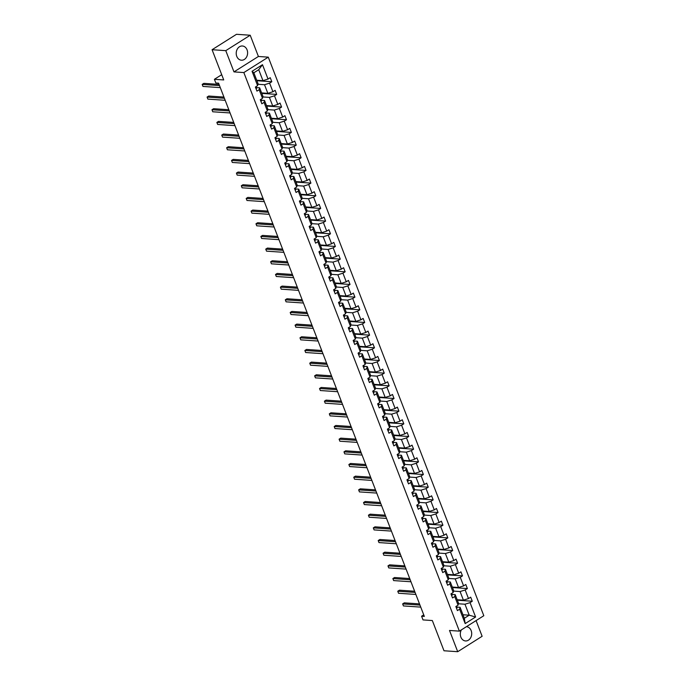 <?xml version="1.0" encoding="UTF-8"?>
<svg xmlns="http://www.w3.org/2000/svg" width="686" height="686" viewBox="0 0 686 686"><rect width="100%" height="100%" fill="white"/><g stroke="black" fill="none" stroke-linecap="round" stroke-linejoin="round"><path stroke-width="1.03" d="M236.764 56.346A7.126 5.694 93.9 0 0 241.429 60.214A7.126 5.694 93.9 0 0 246.6 56.972A7.126 5.694 93.9 0 0 247.063 49.846A7.126 5.694 93.9 0 0 242.398 45.988A7.126 5.694 93.9 0 0 237.227 49.221A7.126 5.694 93.9 0 0 236.764 56.346M461.361 629.885A7.126 5.694 93.9 0 0 460.855 637.088A7.126 5.694 93.9 0 0 465.52 640.947A7.126 5.694 93.9 0 0 470.682 637.714A7.126 5.694 93.9 0 0 471.153 630.588A7.126 5.694 93.9 0 0 466.489 626.73A7.126 5.694 93.9 0 0 466.377 626.721M233.977 71.893L258.408 56.475L250.21 35.235L225.78 50.653L233.977 71.893L243.847 72.57L459.38 631.137L449.51 630.46L457.708 651.7L482.129 636.282L476.084 620.598M457.708 651.7L443.996 650.765L432.334 620.547L423.013 619.912L421.59 616.217L424.334 616.405L218.577 83.178L215.833 82.989L214.409 79.293L223.73 79.936L212.077 49.718L236.499 34.3L250.21 35.235M225.78 50.653L212.077 49.718M258.408 56.475L268.277 57.152L483.81 615.719L459.38 631.137M256.718 80.236L262.961 80.665L258.725 69.698L262.489 64.698L268.029 79.07L270.241 77.672L271.81 81.737L256.898 80.716M262.961 80.665L268.029 79.07M243.847 72.57L268.277 57.152M261.606 92.91L267.849 93.339L264.522 84.73L269.598 83.135L271.81 81.737M269.598 83.135L272.925 91.744L275.137 90.346L276.698 94.411L261.795 93.39M266.494 105.584L272.736 106.004L269.409 97.395L274.486 95.8L276.698 94.411M274.486 95.8L277.813 104.418L280.025 103.02L281.586 107.076L266.683 106.056M271.382 118.249L277.624 118.678L274.306 110.069L279.382 108.474L281.586 107.076M279.382 108.474L282.701 117.083L284.913 115.685L286.482 119.75L271.57 118.729M276.278 130.923L282.512 131.352L279.193 122.734L284.27 121.148L286.482 119.75M284.27 121.148L287.588 129.757L289.801 128.359L291.37 132.424L276.458 131.403M281.166 143.588L287.4 144.017L284.081 135.408L289.158 133.813L291.37 132.424M289.158 133.813L292.476 142.422L294.688 141.033L296.258 145.089L281.346 144.069M286.053 156.262L292.296 156.691L288.969 148.082L294.045 146.487L296.258 145.089M294.045 146.487L297.364 155.096L299.576 153.698L301.145 157.763L286.234 156.742M290.941 168.936L297.184 169.356L293.857 160.747L298.933 159.161L301.145 157.763M298.933 159.161L302.26 167.77L304.473 166.372L306.033 170.428L291.13 169.416M295.829 181.601L302.072 182.03L298.744 173.421L303.821 171.826L306.033 170.428M303.821 171.826L307.148 180.435L309.36 179.037L310.921 183.102L296.018 182.082M300.717 194.275L306.959 194.704L303.641 186.095L308.717 184.5L310.921 183.102M308.717 184.5L312.036 193.109L314.248 191.711L315.817 195.776L300.905 194.755M305.613 206.949L311.847 207.369L308.529 198.76L313.605 197.165L315.817 195.776M313.605 197.165L316.923 205.783L319.136 204.385L320.705 208.441L305.793 207.421M310.501 219.614L316.735 220.043L313.416 211.434L318.493 209.839L320.705 208.441M318.493 209.839L321.811 218.448L324.024 217.05L325.593 221.115L310.681 220.095M315.389 232.288L321.631 232.717L318.304 224.099L323.38 222.513L325.593 221.115M323.38 222.513L326.699 231.122L328.911 229.724L330.481 233.789L315.569 232.768M320.276 244.953L326.519 245.382L323.192 236.773L328.268 235.178L330.481 233.789M328.268 235.178L331.595 243.787L333.808 242.398L335.368 246.454L320.465 245.434M325.164 257.627L331.407 258.056L328.08 249.447L333.156 247.852L335.368 246.454M333.156 247.852L336.483 256.461L338.695 255.063L340.256 259.128L325.353 258.108M330.052 270.301L336.294 270.721L332.976 262.112L338.052 260.526L340.256 259.128M338.052 260.526L341.371 269.135L343.583 267.737L345.152 271.793L330.24 270.781M334.948 282.966L341.182 283.395L337.864 274.786L342.94 273.191L345.152 271.793M342.94 273.191L346.259 281.8L348.471 280.403L350.04 284.467L335.128 283.447M339.836 295.64L346.07 296.069L342.751 287.46L347.828 285.865L350.04 284.467M347.828 285.865L351.146 294.474L353.359 293.076L354.928 297.141L340.016 296.12M344.724 308.314L350.966 308.734L347.639 300.125L352.715 298.53L354.928 297.141M352.715 298.53L356.043 307.148L358.246 305.75L359.816 309.806L344.904 308.786M349.611 320.979L355.854 321.408L352.527 312.799L357.603 311.204L359.816 309.806M357.603 311.204L360.93 319.813L363.143 318.415L364.703 322.48L349.8 321.46M354.499 333.653L360.742 334.082L357.415 325.473L362.491 323.878L364.703 322.48M362.491 323.878L365.818 332.487L368.03 331.089L369.591 335.154L354.688 334.133M359.387 346.319L365.629 346.747L362.311 338.138L367.387 336.543L369.591 335.154M367.387 336.543L370.706 345.152L372.918 343.763L374.487 347.819L359.575 346.799M364.283 358.992L370.517 359.421L367.199 350.812L372.275 349.217L374.487 347.819M372.275 349.217L375.594 357.826L377.806 356.428L379.375 360.493L364.463 359.473M369.171 371.666L375.405 372.086L372.086 363.477L377.163 361.891L379.375 360.493M377.163 361.891L380.481 370.5L382.694 369.102L384.263 373.158L369.351 372.146M374.059 384.332L380.301 384.76L376.974 376.151L382.051 374.556L384.263 373.158M382.051 374.556L385.378 383.165L387.581 381.768L389.151 385.832L374.239 384.812M378.946 397.005L385.189 397.434L381.862 388.825L386.938 387.23L389.151 385.832M386.938 387.23L390.265 395.839L392.478 394.441L394.038 398.506L379.135 397.486M383.834 409.679L390.077 410.099L386.75 401.49L391.826 399.895L394.038 398.506M391.826 399.895L395.153 408.513L397.365 407.115L398.926 411.171L384.023 410.151M388.722 422.344L394.965 422.773L391.646 414.164L396.722 412.569L398.926 411.171M396.722 412.569L400.041 421.178L402.253 419.781L403.822 423.845L388.911 422.825M393.618 435.018L399.852 435.447L396.534 426.838L401.61 425.243L403.822 423.845M401.61 425.243L404.929 433.852L407.141 432.454L408.71 436.519L393.798 435.499M398.506 447.684L404.74 448.112L401.421 439.503L406.498 437.908L408.71 436.519M406.498 437.908L409.816 446.517L412.029 445.128L413.598 449.184L398.686 448.164M403.394 460.357L409.636 460.786L406.309 452.177L411.386 450.582L413.598 449.184M411.386 450.582L414.713 459.191L416.916 457.794L418.486 461.858L403.574 460.838M408.281 473.031L414.524 473.451L411.197 464.842L416.273 463.256L418.486 461.858M416.273 463.256L419.6 471.865L421.813 470.467L423.373 474.523L408.47 473.512M413.169 485.697L419.412 486.125L416.085 477.516L421.161 475.921L423.373 474.523M421.161 475.921L424.488 484.53L426.701 483.133L428.27 487.197L413.358 486.177M418.057 498.37L424.3 498.799L420.981 490.19L426.057 488.595L428.27 487.197M426.057 488.595L429.376 497.204L431.588 495.807L433.158 499.871L418.246 498.851M422.953 511.044L429.187 511.464L425.869 502.855L430.945 501.269L433.158 499.871M430.945 501.269L434.264 509.878L436.476 508.48L438.045 512.536L423.133 511.516M427.841 523.71L434.075 524.138L430.757 515.529L435.833 513.934L438.045 512.536M435.833 513.934L439.151 522.543L441.364 521.146L442.933 525.21L428.021 524.19M432.729 536.383L438.971 536.812L435.644 528.203L440.721 526.608L442.933 525.21M440.721 526.608L444.048 535.217L446.252 533.819L447.821 537.884L432.917 536.864M437.617 549.049L443.859 549.477L440.532 540.868L445.608 539.273L447.821 537.884M445.608 539.273L448.936 547.882L451.148 546.493L452.709 550.549L437.805 549.529M442.504 561.723L448.747 562.151L445.42 553.542L450.496 551.947L452.709 550.549M450.496 551.947L453.823 560.556L456.036 559.159L457.605 563.223L442.693 562.203M447.392 574.396L453.635 574.817L450.316 566.207L455.393 564.621L457.605 563.223M455.393 564.621L458.711 573.23L460.923 571.832L462.493 575.888L447.581 574.877M452.288 587.062L458.522 587.49L455.204 578.881L460.28 577.286L462.493 575.888M460.28 577.286L463.599 585.895L465.811 584.498L467.38 588.562L452.468 587.542M457.176 599.736L463.41 600.164L460.092 591.555L465.168 589.96L467.38 588.562M465.168 589.96L468.487 598.569L470.699 597.172L472.268 601.236L457.356 600.216M462.973 614.759L469.215 615.188L464.979 604.22L470.056 602.634L472.268 601.236M470.056 602.634L475.604 617.006L465.177 623.591L459.629 609.211L457.416 610.609L455.847 606.553L458.059 605.155L454.741 596.546L452.528 597.943L450.959 593.879L453.172 592.481L449.845 583.872L447.641 585.269L446.072 581.205L448.284 579.816L444.957 571.206L442.744 572.596L441.184 568.54L443.388 567.142L440.069 558.533L437.857 559.93L436.287 555.866L438.5 554.468L435.181 545.859L432.969 547.257L431.4 543.192L433.612 541.803L430.294 533.193L428.081 534.583L426.512 530.527L428.724 529.129L425.406 520.52L423.193 521.917L421.624 517.853L423.837 516.455L420.509 507.846L418.306 509.244L416.736 505.188L418.949 503.79L415.622 495.181L413.409 496.578L411.849 492.514L414.052 491.116L410.734 482.507L408.522 483.904L406.952 479.84L409.165 478.451L405.846 469.841L403.634 471.231L402.065 467.175L404.277 465.777L400.958 457.168L398.746 458.565L397.177 454.501L399.389 453.103L396.071 444.494L393.858 445.891L392.289 441.827L394.501 440.438L391.174 431.828L388.962 433.218L387.401 429.162L389.614 427.764L386.287 419.155L384.074 420.552L382.514 416.488L384.717 415.09L381.399 406.481L379.187 407.878L377.617 403.822L379.83 402.425L376.511 393.815L374.299 395.213L372.73 391.149L374.942 389.751L371.623 381.142L369.411 382.539L367.842 378.475L370.054 377.086L366.736 368.476L364.523 369.865L362.954 365.81L365.166 364.412L361.839 355.802L359.627 357.2L358.066 353.136L360.279 351.738L356.952 343.129L354.739 344.526L353.179 340.462L355.382 339.073L352.064 330.463L349.851 331.853L348.282 327.797L350.495 326.399L347.176 317.79L344.964 319.187L343.394 315.123L345.607 313.725L342.288 305.116L340.076 306.513L338.507 302.457L340.719 301.06L337.401 292.45L335.188 293.848L333.619 289.784L335.831 288.386L332.504 279.777L330.292 281.174L328.731 277.11L330.944 275.721L327.616 267.103L325.404 268.5L323.843 264.444L326.047 263.047L322.729 254.437L320.516 255.835L318.947 251.771L321.159 250.373L317.841 241.764L315.629 243.161L314.059 239.097L316.272 237.708L312.953 229.098L310.741 230.487L309.172 226.431L311.384 225.034L308.065 216.424L305.853 217.822L304.284 213.758L306.496 212.36L303.169 203.751L300.957 205.148L299.396 201.092L301.608 199.695L298.281 191.085L296.069 192.483L294.508 188.418L296.712 187.021L293.394 178.411L291.181 179.809L289.612 175.745L291.824 174.355L288.506 165.738L286.294 167.135L284.724 163.079L286.937 161.682L283.618 153.072L281.406 154.47L279.837 150.406L282.049 149.008L278.73 140.398L276.518 141.796L274.949 137.732L277.161 136.343L273.834 127.733L271.622 129.122L270.061 125.066L272.273 123.669L268.946 115.059L266.734 116.457L265.173 112.393L267.377 110.995L264.059 102.386L261.846 103.783L260.277 99.727L262.489 98.33L259.171 89.72L256.958 91.118L255.389 87.053L257.602 85.656L252.054 71.284L262.489 64.698M262.489 98.33L262.961 96.417L259.642 87.808L256.461 87.594M259.642 87.808L259.171 89.72M257.945 84.275L264.522 84.73M267.849 93.339L272.925 91.744M267.377 110.995L267.849 109.091L264.53 100.482L261.357 100.267M264.53 100.482L264.059 102.386M262.832 96.949L269.409 97.395M272.736 106.004L277.813 104.418M272.273 123.669L272.736 121.765L269.418 113.147L266.245 112.933M269.418 113.147L268.946 115.059M267.72 109.614L274.306 110.069M277.624 118.678L282.701 117.083M277.161 136.343L277.624 134.43L274.306 125.821L271.133 125.607M274.306 125.821L273.834 127.733M272.608 122.288L279.193 122.734M282.512 131.352L287.588 129.757M282.049 149.008L282.521 147.104L279.193 138.495L276.021 138.272M279.193 138.495L278.73 140.398M277.496 134.962L284.081 135.408M287.4 144.017L292.476 142.422M286.937 161.682L287.408 159.769L284.081 151.16L280.908 150.946M284.081 151.16L283.618 153.072M282.392 147.627L288.969 148.082M292.296 156.691L297.364 155.096M291.824 174.355L292.296 172.443L288.978 163.834L285.796 163.62M288.978 163.834L288.506 165.738M287.28 160.301L293.857 160.747M297.184 169.356L302.26 167.77M296.712 187.021L297.184 185.117L293.865 176.508L290.692 176.285M293.865 176.508L293.394 178.411M292.167 172.975L298.744 173.421M302.072 182.03L307.148 180.435M301.608 199.695L302.072 197.782L298.753 189.173L295.58 188.959M298.753 189.173L298.281 191.085M297.055 185.64L303.641 186.095M306.959 194.704L312.036 193.109M306.496 212.36L306.968 210.456L303.641 201.847L300.468 201.633M303.641 201.847L303.169 203.751M301.943 198.314L308.529 198.76M311.847 207.369L316.923 205.783M311.384 225.034L311.856 223.13L308.529 214.521L305.356 214.298M308.529 214.521L308.065 216.424M306.831 210.979L313.416 211.434M316.735 220.043L321.811 218.448M316.272 237.708L316.743 235.795L313.416 227.186L310.244 226.972M313.416 227.186L312.953 229.098M311.727 223.653L318.304 224.099M321.631 232.717L326.699 231.122M321.159 250.373L321.631 248.469L318.313 239.86L315.131 239.637M318.313 239.86L317.841 241.764M316.615 236.327L323.192 236.773M326.519 245.382L331.595 243.787M326.047 263.047L326.519 261.134L323.2 252.525L320.028 252.311M323.2 252.525L322.729 254.437M321.502 248.992L328.08 249.447M331.407 258.056L336.483 256.461M330.944 275.721L331.407 273.808L328.088 265.199L324.915 264.985M328.088 265.199L327.616 267.103M326.39 261.666L332.976 262.112M336.294 270.721L341.371 269.135M335.831 288.386L336.303 286.482L332.976 277.873L329.803 277.65M332.976 277.873L332.504 279.777M331.278 274.34L337.864 274.786M341.182 283.395L346.259 281.8M340.719 301.06L341.191 299.147L337.864 290.538L334.691 290.324M337.864 290.538L337.401 292.45M336.166 287.005L342.751 287.46M346.07 296.069L351.146 294.474M345.607 313.725L346.078 311.821L342.751 303.212L339.579 302.998M342.751 303.212L342.288 305.116M341.062 299.679L347.639 300.125M350.966 308.734L356.043 307.148M350.495 326.399L350.966 324.495L347.648 315.886L344.466 315.663M347.648 315.886L347.176 317.79M345.95 312.344L352.527 312.799M355.854 321.408L360.93 319.813M355.382 339.073L355.854 337.16L352.535 328.551L349.363 328.337M352.535 328.551L352.064 330.463M350.838 325.018L357.415 325.473M360.742 334.082L365.818 332.487M360.279 351.738L360.742 349.834L357.423 341.225L354.25 341.002M357.423 341.225L356.952 343.129M355.725 337.692L362.311 338.138M365.629 346.747L370.706 345.152M365.166 364.412L365.638 362.5L362.311 353.89L359.138 353.676M362.311 353.89L361.839 355.802M360.613 350.357L367.199 350.812M370.517 359.421L375.594 357.826M370.054 377.086L370.526 375.173L367.199 366.564L364.026 366.35M367.199 366.564L366.736 368.476M365.501 363.031L372.086 363.477M375.405 372.086L380.481 370.5M374.942 389.751L375.413 387.847L372.086 379.238L368.914 379.015M372.086 379.238L371.623 381.142M370.397 375.705L376.974 376.151M380.301 384.76L385.378 383.165M379.83 402.425L380.301 400.513L376.983 391.903L373.801 391.689M376.983 391.903L376.511 393.815M375.285 388.37L381.862 388.825M385.189 397.434L390.265 395.839M384.717 415.09L385.189 413.186L381.87 404.577L378.698 404.363M381.87 404.577L381.399 406.481M380.173 401.044L386.75 401.49M390.077 410.099L395.153 408.513M389.614 427.764L390.077 425.86L386.758 417.251L383.585 417.028M386.758 417.251L386.287 419.155M385.06 413.709L391.646 414.164M394.965 422.773L400.041 421.178M394.501 440.438L394.973 438.526L391.646 429.916L388.473 429.702M391.646 429.916L391.174 431.828M389.948 426.383L396.534 426.838M399.852 435.447L404.929 433.852M399.389 453.103L399.861 451.199L396.534 442.59L393.361 442.367M396.534 442.59L396.071 444.494M394.836 439.057L401.421 439.503M404.74 448.112L409.816 446.517M404.277 465.777L404.749 463.865L401.421 455.255L398.249 455.041M401.421 455.255L400.958 457.168M399.732 451.722L406.309 452.177M409.636 460.786L414.713 459.191M409.165 478.451L409.636 476.538L406.318 467.929L403.136 467.715M406.318 467.929L405.846 469.841M404.62 464.396L411.197 464.842M414.524 473.451L419.6 471.865M414.052 491.116L414.524 489.212L411.206 480.603L408.033 480.38M411.206 480.603L410.734 482.507M409.508 477.07L416.085 477.516M419.412 486.125L424.488 484.53M418.949 503.79L419.412 501.878L416.093 493.268L412.921 493.054M416.093 493.268L415.622 495.181M414.395 489.735L420.981 490.19M424.3 498.799L429.376 497.204M423.837 516.455L424.308 514.551L420.981 505.942L417.808 505.728M420.981 505.942L420.509 507.846M419.283 502.409L425.869 502.855M429.187 511.464L434.264 509.878M428.724 529.129L429.196 527.225L425.869 518.616L422.696 518.393M425.869 518.616L425.406 520.52M424.171 515.075L430.757 515.529M434.075 524.138L439.151 522.543M433.612 541.803L434.084 539.891L430.757 531.281L427.584 531.067M430.757 531.281L430.294 533.193M429.067 527.748L435.644 528.203M438.971 536.812L444.048 535.217M438.5 554.468L438.971 552.564L435.653 543.955L432.472 543.732M435.653 543.955L435.181 545.859M433.955 540.422L440.532 540.868M443.859 549.477L448.936 547.882M443.388 567.142L443.859 565.23L440.541 556.62L437.368 556.406M440.541 556.62L440.069 558.533M438.843 553.087L445.42 553.542M448.747 562.151L453.823 560.556M448.284 579.816L448.747 577.904L445.428 569.294L442.256 569.08M445.428 569.294L444.957 571.206M443.731 565.761L450.316 566.207M453.635 574.817L458.711 573.23M453.172 592.481L453.643 590.577L450.316 581.968L447.143 581.745M450.316 581.968L449.845 583.872M448.618 578.435L455.204 578.881M458.522 587.49L463.599 585.895M458.059 605.155L458.531 603.243L455.204 594.633L452.031 594.419M455.204 594.633L454.741 596.546M453.506 591.1L460.092 591.555M463.41 600.164L468.487 598.569M465.177 623.591L464.328 618.275L460.092 607.307L456.919 607.093M460.092 607.307L459.629 609.211M423.734 614.862L421.59 616.217M221.707 74.688L214.409 79.293M258.725 69.698L253.837 72.785L258.073 83.752L257.602 85.656M458.402 603.774L464.979 604.22M464.328 618.275L469.215 615.188L475.604 617.006M252.054 71.284L253.837 72.785M456.516 608.276A2.418 0.737 -21.1 0 0 457.065 607.487L456.593 606.218A6.989 2.118 -21.1 0 0 456.593 606.21A6.989 2.118 -21.1 0 0 456.593 606.201L456.593 606.218M419.506 603.903L404.303 602.857L402.648 603.903L419.961 605.086M403.428 605.935L402.648 603.903L403.428 605.935L420.75 607.119M455.873 606.621L456.13 606.57A2.418 0.737 -21.1 0 0 456.456 606.167M451.628 595.611A2.418 0.737 -21.1 0 0 452.177 594.813L451.705 593.544A6.989 2.118 -21.1 0 0 451.705 593.536A6.989 2.118 -21.1 0 0 451.705 593.527L451.705 593.544M414.618 591.229L399.406 590.192L397.76 591.229L415.073 592.412M398.54 593.261L397.76 591.229L398.54 593.261L415.862 594.445M450.985 593.947L451.234 593.905A2.418 0.737 -21.1 0 0 451.568 593.493M446.74 582.937A2.418 0.737 -21.1 0 0 447.289 582.14L446.818 580.87A6.989 2.118 -21.1 0 0 446.818 580.862A6.989 2.118 -21.1 0 0 446.809 580.862L446.818 580.87M409.731 578.555L394.519 577.518L392.872 578.564L410.185 579.747M393.653 580.588L392.872 578.564L393.653 580.588L410.965 581.771M446.097 581.282L446.346 581.231A2.418 0.737 -21.1 0 0 446.68 580.828M441.844 570.272A2.418 0.737 -21.1 0 0 442.401 569.474L441.93 568.205A6.989 2.118 -21.1 0 0 441.93 568.197A6.989 2.118 -21.1 0 0 441.921 568.188L441.93 568.205M404.834 565.89L389.631 564.844L387.984 565.89L405.297 567.073M388.765 567.922L387.984 565.89L388.765 567.922L406.078 569.106M441.209 568.608L441.458 568.557A2.418 0.737 -21.1 0 0 441.784 568.154M436.956 557.598A2.418 0.737 -21.1 0 0 437.514 556.8L437.042 555.531A6.989 2.118 -21.1 0 0 437.033 555.523A6.989 2.118 -21.1 0 0 437.033 555.514L437.042 555.531M399.947 553.216L384.743 552.179L383.088 553.216L400.41 554.399M383.877 555.248L383.088 553.216L383.877 555.248L401.19 556.432M436.322 555.943L436.57 555.892A2.418 0.737 -21.1 0 0 436.896 555.48M432.069 544.924A2.418 0.737 -21.1 0 0 432.626 544.135L432.154 542.858A6.989 2.118 -21.1 0 0 432.146 542.858A6.989 2.118 -21.1 0 0 432.146 542.849L432.154 542.858M395.059 540.542L379.855 539.505L378.2 540.551L395.522 541.734M378.989 542.583L378.2 540.551L378.989 542.583L396.302 543.766M431.434 543.269L431.683 543.218A2.418 0.737 -21.1 0 0 432.009 542.815M427.181 532.259A2.418 0.737 -21.1 0 0 427.73 531.461L427.258 530.192A6.989 2.118 -21.1 0 0 427.258 530.184A6.989 2.118 -21.1 0 0 427.258 530.175L427.258 530.192M390.171 527.877L374.968 526.839L373.313 527.877L390.626 529.06M374.093 529.909L373.313 527.877L374.093 529.909L391.414 531.093M426.538 530.595L426.795 530.544A2.418 0.737 -21.1 0 0 427.121 530.141M422.293 519.585A2.418 0.737 -21.1 0 0 422.842 518.788L422.37 517.518A6.989 2.118 -21.1 0 0 422.37 517.51A6.989 2.118 -21.1 0 0 422.37 517.501L422.37 517.518M385.283 515.203L370.071 514.166L368.425 515.203L385.738 516.387M369.205 517.235L368.425 515.203L369.205 517.235L386.527 518.419M421.65 517.93L421.899 517.879A2.418 0.737 -21.1 0 0 422.233 517.476M417.405 506.911A2.418 0.737 -21.1 0 0 417.954 506.122L417.482 504.853A6.989 2.118 -21.1 0 0 417.482 504.845A6.989 2.118 -21.1 0 0 417.474 504.836L417.482 504.853M380.396 502.538L365.184 501.492L363.537 502.538L380.85 503.721M364.317 504.57L363.537 502.538L364.317 504.57L381.63 505.753M416.762 505.256L417.011 505.205A2.418 0.737 -21.1 0 0 417.345 504.802M412.509 494.246A2.418 0.737 -21.1 0 0 413.066 493.448L412.595 492.179A6.989 2.118 -21.1 0 0 412.595 492.171A6.989 2.118 -21.1 0 0 412.586 492.162L412.595 492.179M375.499 489.864L360.296 488.826L358.649 489.864L375.962 491.047M359.43 491.896L358.649 489.864L359.43 491.896L376.743 493.08M411.874 492.582L412.123 492.539A2.418 0.737 -21.1 0 0 412.449 492.128M407.621 481.572A2.418 0.737 -21.1 0 0 408.179 480.775L407.707 479.505A6.989 2.118 -21.1 0 0 407.698 479.497A6.989 2.118 -21.1 0 0 407.698 479.488M370.612 477.19L355.408 476.153L353.753 477.199L371.075 478.382M354.542 479.222L353.753 477.199L354.542 479.222L371.855 480.406M406.987 479.917L407.235 479.866A2.418 0.737 -21.1 0 0 407.561 479.463M402.733 468.907A2.418 0.737 -21.1 0 0 403.291 468.109L402.819 466.84A6.989 2.118 -21.1 0 0 402.811 466.832A6.989 2.118 -21.1 0 0 402.811 466.823L402.819 466.84M365.724 464.525L350.52 463.479L348.865 464.525L366.187 465.708M349.654 466.557L348.865 464.525L349.654 466.557L366.967 467.741M402.09 467.243L402.348 467.192A2.418 0.737 -21.1 0 0 402.673 466.789M397.846 456.233A2.418 0.737 -21.1 0 0 398.395 455.435L397.923 454.166A6.989 2.118 -21.1 0 0 397.923 454.158A6.989 2.118 -21.1 0 0 397.923 454.149M360.836 451.851L345.633 450.813L343.978 451.851L361.29 453.034M344.758 453.883L343.978 451.851L344.758 453.883L362.079 455.067M397.203 454.578L397.46 454.526A2.418 0.737 -21.1 0 0 397.786 454.115M392.958 443.559A2.418 0.737 -21.1 0 0 393.507 442.77L393.035 441.492A6.989 2.118 -21.1 0 0 393.035 441.484L393.035 441.492M355.948 439.177L340.736 438.14L339.09 439.186L356.403 440.369M339.87 441.218L339.09 439.186L339.87 441.218L357.192 442.401M392.315 441.904L392.564 441.853A2.418 0.737 -21.1 0 0 392.898 441.45M388.07 430.894A2.418 0.737 -21.1 0 0 388.619 430.096L388.147 428.827A6.989 2.118 -21.1 0 0 388.147 428.819A6.989 2.118 -21.1 0 0 388.139 428.81M351.06 426.512L335.848 425.474L334.202 426.512L351.515 427.695M334.982 428.544L334.202 426.512L334.982 428.544L352.295 429.728M387.427 429.23L387.676 429.179A2.418 0.737 -21.1 0 0 388.01 428.776M383.174 418.22A2.418 0.737 -21.1 0 0 383.731 417.422L383.26 416.153A6.989 2.118 -21.1 0 0 383.26 416.145A6.989 2.118 -21.1 0 0 383.251 416.136L383.26 416.153M346.164 413.838L330.961 412.8L329.314 413.838L346.627 415.021M330.095 415.87L329.314 413.838L330.095 415.87L347.408 417.054M382.539 416.565L382.788 416.513A2.418 0.737 -21.1 0 0 383.114 416.102M378.286 405.546A2.418 0.737 -21.1 0 0 378.844 404.757L378.372 403.488A6.989 2.118 -21.1 0 0 378.363 403.479A6.989 2.118 -21.1 0 0 378.363 403.471M341.276 401.173L326.073 400.127L324.418 401.173L341.739 402.356M325.207 403.205L324.418 401.173L325.207 403.205L342.52 404.388M377.652 403.891L377.9 403.84A2.418 0.737 -21.1 0 0 378.226 403.437M373.398 392.881A2.418 0.737 -21.1 0 0 373.956 392.083L373.484 390.814A6.989 2.118 -21.1 0 0 373.476 390.806A6.989 2.118 -21.1 0 0 373.476 390.797L373.484 390.814M336.389 388.499L321.185 387.461L319.53 388.499L336.843 389.682M320.319 390.531L319.53 388.499L320.319 390.531L337.632 391.715M372.755 391.217L373.013 391.174A2.418 0.737 -21.1 0 0 373.338 390.763M368.511 380.207A2.418 0.737 -21.1 0 0 369.059 379.409L368.588 378.14A6.989 2.118 -21.1 0 0 368.588 378.132A6.989 2.118 -21.1 0 0 368.588 378.123L368.588 378.14M331.501 375.825L316.297 374.788L314.642 375.834L331.955 377.017M315.423 377.857L314.642 375.834L315.423 377.857L332.744 379.041M367.868 378.552L368.125 378.5A2.418 0.737 -21.1 0 0 368.451 378.097M363.623 367.542A2.418 0.737 -21.1 0 0 364.172 366.744L363.7 365.475A6.989 2.118 -21.1 0 0 363.7 365.466A6.989 2.118 -21.1 0 0 363.7 365.458L363.7 365.475M326.613 363.16L311.401 362.114L309.755 363.16L327.068 364.343M310.535 365.192L309.755 363.16L310.535 365.192L327.857 366.375M362.98 365.878L363.228 365.827A2.418 0.737 -21.1 0 0 363.563 365.424M358.735 354.868A2.418 0.737 -21.1 0 0 359.284 354.07L358.812 352.801A6.989 2.118 -21.1 0 0 358.812 352.793A6.989 2.118 -21.1 0 0 358.804 352.784L358.812 352.801M321.725 350.486L306.513 349.448L304.867 350.486L322.18 351.669M305.647 352.518L304.867 350.486L305.647 352.518L322.96 353.702M358.092 353.204L358.341 353.161A2.418 0.737 -21.1 0 0 358.675 352.75M353.839 342.194A2.418 0.737 -21.1 0 0 354.396 341.405L353.925 340.127A6.989 2.118 -21.1 0 0 353.916 340.119L353.925 340.127M316.829 337.812L301.626 336.775L299.979 337.821L317.292 339.004M300.76 339.853L299.979 337.821L300.76 339.853L318.072 341.036M353.204 340.539L353.453 340.488A2.418 0.737 -21.1 0 0 353.779 340.085M348.951 329.529A2.418 0.737 -21.1 0 0 349.508 328.731L349.037 327.462A6.989 2.118 -21.1 0 0 349.028 327.454A6.989 2.118 -21.1 0 0 349.028 327.445L349.037 327.462M311.941 325.147L296.738 324.109L295.083 325.147L312.404 326.33M295.872 327.179L295.083 325.147L295.872 327.179L313.185 328.362M348.317 327.865L348.565 327.814A2.418 0.737 -21.1 0 0 348.891 327.411M344.063 316.855A2.418 0.737 -21.1 0 0 344.621 316.057L344.149 314.788A6.989 2.118 -21.1 0 0 344.14 314.78A6.989 2.118 -21.1 0 0 344.14 314.771L344.149 314.788M307.054 312.473L291.85 311.435L290.195 312.473L307.508 313.656M290.984 314.505L290.195 312.473L290.984 314.505L308.297 315.689M343.42 315.2L343.677 315.148A2.418 0.737 -21.1 0 0 344.003 314.737M339.176 304.181A2.418 0.737 -21.1 0 0 339.724 303.392L339.253 302.123A6.989 2.118 -21.1 0 0 339.253 302.114A6.989 2.118 -21.1 0 0 339.253 302.106L339.253 302.123M302.166 299.808L286.962 298.762L285.307 299.808L302.62 300.991M286.088 301.84L285.307 299.808L286.088 301.84L303.409 303.023M338.532 302.526L338.79 302.475A2.418 0.737 -21.1 0 0 339.116 302.072M334.288 291.516A2.418 0.737 -21.1 0 0 334.837 290.718L334.365 289.449A6.989 2.118 -21.1 0 0 334.365 289.441A6.989 2.118 -21.1 0 0 334.365 289.432L334.365 289.449M297.278 287.134L282.066 286.096L280.42 287.134L297.733 288.317M281.2 289.166L280.42 287.134L281.2 289.166L298.521 290.35M333.645 289.852L333.893 289.809A2.418 0.737 -21.1 0 0 334.228 289.398M329.4 278.842A2.418 0.737 -21.1 0 0 329.949 278.044L329.477 276.775A6.989 2.118 -21.1 0 0 329.477 276.767A6.989 2.118 -21.1 0 0 329.469 276.758M292.39 274.46L277.178 273.422L275.532 274.469L292.845 275.652M276.312 276.492L275.532 274.469L276.312 276.492L293.625 277.676M328.757 277.187L329.006 277.135A2.418 0.737 -21.1 0 0 329.34 276.732M324.504 266.177A2.418 0.737 -21.1 0 0 325.061 265.379L324.589 264.11A6.989 2.118 -21.1 0 0 324.589 264.101A6.989 2.118 -21.1 0 0 324.581 264.093M287.494 261.795L272.291 260.749L270.644 261.795L287.957 262.978M271.424 263.827L270.644 261.795L271.424 263.827L288.737 265.01M323.869 264.513L324.118 264.462A2.418 0.737 -21.1 0 0 324.444 264.059M319.616 253.503A2.418 0.737 -21.1 0 0 320.173 252.705L319.702 251.436A6.989 2.118 -21.1 0 0 319.693 251.428A6.989 2.118 -21.1 0 0 319.693 251.419L319.702 251.436M282.606 249.121L267.403 248.083L265.748 249.121L283.069 250.304M266.537 251.153L265.748 249.121L266.537 251.153L283.85 252.337M318.981 251.839L319.23 251.796A2.418 0.737 -21.1 0 0 319.556 251.385M314.728 240.829A2.418 0.737 -21.1 0 0 315.286 240.04L314.814 238.762A6.989 2.118 -21.1 0 0 314.805 238.762A6.989 2.118 -21.1 0 0 314.805 238.754L314.814 238.762M277.719 236.447L262.515 235.409L260.86 236.456L278.173 237.639M261.649 238.479L260.86 236.456L261.649 238.479L278.962 239.671M314.085 239.174L314.342 239.122A2.418 0.737 -21.1 0 0 314.668 238.719M309.84 228.164A2.418 0.737 -21.1 0 0 310.389 227.366L309.918 226.097A6.989 2.118 -21.1 0 0 309.918 226.088A6.989 2.118 -21.1 0 0 309.918 226.08L309.918 226.097M272.831 223.782L257.627 222.744L255.972 223.782L273.285 224.965M256.753 225.814L255.972 223.782L256.753 225.814L274.074 226.997M309.197 226.5L309.455 226.449A2.418 0.737 -21.1 0 0 309.78 226.046M304.953 215.49A2.418 0.737 -21.1 0 0 305.502 214.692L305.03 213.423A6.989 2.118 -21.1 0 0 305.03 213.415A6.989 2.118 -21.1 0 0 305.03 213.406M267.943 211.108L252.731 210.07L251.085 211.108L268.398 212.291M251.865 213.14L251.085 211.108L251.865 213.14L269.186 214.324M304.31 213.835L304.558 213.783A2.418 0.737 -21.1 0 0 304.893 213.372M300.065 202.816A2.418 0.737 -21.1 0 0 300.614 202.027L300.142 200.758A6.989 2.118 -21.1 0 0 300.142 200.749A6.989 2.118 -21.1 0 0 300.134 200.741L300.142 200.758M263.055 198.443L247.843 197.397L246.197 198.443L263.51 199.626M246.977 200.475L246.197 198.443L246.977 200.475L264.29 201.658M299.422 201.161L299.671 201.109A2.418 0.737 -21.1 0 0 300.005 200.706M295.169 190.151A2.418 0.737 -21.1 0 0 295.726 189.353L295.254 188.084A6.989 2.118 -21.1 0 0 295.254 188.075A6.989 2.118 -21.1 0 0 295.246 188.067M258.159 185.769L242.955 184.731L241.309 185.769L258.622 186.952M242.089 187.801L241.309 185.769L242.089 187.801L259.402 188.984M294.534 188.487L294.783 188.444A2.418 0.737 -21.1 0 0 295.109 188.033M290.281 177.477A2.418 0.737 -21.1 0 0 290.838 176.679L290.367 175.41A6.989 2.118 -21.1 0 0 290.358 175.402A6.989 2.118 -21.1 0 0 290.358 175.393L290.367 175.41M253.271 173.095L238.068 172.057L236.413 173.104L253.734 174.287M237.202 175.127L236.413 173.104L237.202 175.127L254.515 176.311M289.646 175.822L289.895 175.77A2.418 0.737 -21.1 0 0 290.221 175.367M285.393 164.811A2.418 0.737 -21.1 0 0 285.951 164.014L285.479 162.745A6.989 2.118 -21.1 0 0 285.47 162.736A6.989 2.118 -21.1 0 0 285.47 162.728M248.383 160.43L233.18 159.384L231.525 160.43L248.838 161.613M232.314 162.462L231.525 160.43L232.314 162.462L249.627 163.645M284.75 163.148L285.007 163.096A2.418 0.737 -21.1 0 0 285.333 162.693M280.505 152.138A2.418 0.737 -21.1 0 0 281.054 151.34L280.583 150.071A6.989 2.118 -21.1 0 0 280.583 150.062A6.989 2.118 -21.1 0 0 280.583 150.054L280.583 150.071M243.496 147.756L228.292 146.718L226.637 147.756L243.95 148.939M227.418 149.788L226.637 147.756L227.418 149.788L244.739 150.971M279.862 150.474L280.12 150.431A2.418 0.737 -21.1 0 0 280.445 150.02M275.618 139.464A2.418 0.737 -21.1 0 0 276.166 138.675L275.695 137.397A6.989 2.118 -21.1 0 0 275.695 137.389M238.608 135.082L223.396 134.044L221.75 135.091L239.062 136.274M222.53 137.114L221.75 135.091L222.53 137.114L239.843 138.298M274.975 137.809L275.223 137.757A2.418 0.737 -21.1 0 0 275.558 137.354M270.73 126.799A2.418 0.737 -21.1 0 0 271.279 126.001L270.807 124.732A6.989 2.118 -21.1 0 0 270.807 124.723A6.989 2.118 -21.1 0 0 270.799 124.715L270.807 124.732M233.72 122.417L218.508 121.379L216.862 122.417L234.175 123.6M217.642 124.449L216.862 122.417L217.642 124.449L234.955 125.632M270.087 125.135L270.335 125.084A2.418 0.737 -21.1 0 0 270.67 124.681M265.834 114.125A2.418 0.737 -21.1 0 0 266.391 113.327L265.919 112.058A6.989 2.118 -21.1 0 0 265.919 112.05A6.989 2.118 -21.1 0 0 265.911 112.041L265.919 112.058M228.824 109.743L213.62 108.705L211.974 109.743L229.287 110.926M212.754 111.775L211.974 109.743L212.754 111.775L230.067 112.958M265.199 112.47L265.448 112.418A2.418 0.737 -21.1 0 0 265.774 112.007M260.946 101.451A2.418 0.737 -21.1 0 0 261.503 100.662L261.032 99.393A6.989 2.118 -21.1 0 0 261.023 99.384A6.989 2.118 -21.1 0 0 261.023 99.376L261.032 99.393M223.936 97.078L208.733 96.031L207.078 97.078L224.399 98.261M207.867 99.11L207.078 97.078L207.867 99.11L225.18 100.293M260.311 99.796L260.56 99.744A2.418 0.737 -21.1 0 0 260.886 99.341M256.058 88.786A2.418 0.737 -21.1 0 0 256.615 87.988L256.144 86.719A6.989 2.118 -21.1 0 0 256.135 86.71A6.989 2.118 -21.1 0 0 256.135 86.702L256.144 86.719M219.048 84.404L203.845 83.366L202.19 84.404L219.503 85.587M202.979 86.436L202.19 84.404L202.979 86.436L220.292 87.619M255.415 87.122L255.672 87.079A2.418 0.737 -21.1 0 0 255.998 86.668M456.542 606.115L457.065 607.487M451.654 593.441L452.177 594.813M446.757 580.768L447.289 582.14M441.87 568.102L442.401 569.474M436.982 555.428L437.514 556.8M432.094 542.763L432.626 544.135M427.207 530.089L427.73 531.461M422.31 517.415L422.842 518.788M417.422 504.75L417.954 506.122M412.535 492.076L413.066 493.448M407.664 479.394L408.179 480.775M402.759 466.737L403.291 468.109M397.88 454.055L398.395 455.435M392.975 441.398L393.507 442.77M388.105 428.716L388.619 430.096M383.2 416.05L383.731 417.422M378.329 403.377L378.844 404.757M373.424 390.711L373.956 392.083M368.536 378.037L369.059 379.409M363.64 365.372L364.172 366.744M358.752 352.698L359.284 354.07M353.865 340.033L354.396 341.405M348.977 327.359L349.508 328.731M344.089 314.685L344.621 316.057M339.201 302.02L339.724 303.392M334.305 289.346L334.837 290.718M329.417 276.672L329.949 278.044M324.529 264.007L325.061 265.379M319.642 251.333L320.173 252.705M314.754 238.668L315.286 240.04M309.866 225.994L310.389 227.366M304.987 213.312L305.502 214.692M300.082 200.655L300.614 202.027M295.212 187.973L295.726 189.353M290.307 175.307L290.838 176.679M285.436 162.633L285.951 164.014M280.531 149.968L281.054 151.34M275.652 137.286L276.166 138.675M270.747 124.629L271.279 126.001M265.859 111.955L266.391 113.327M260.972 99.29L261.503 100.662M256.084 86.616L256.615 87.988"/></g></svg>
